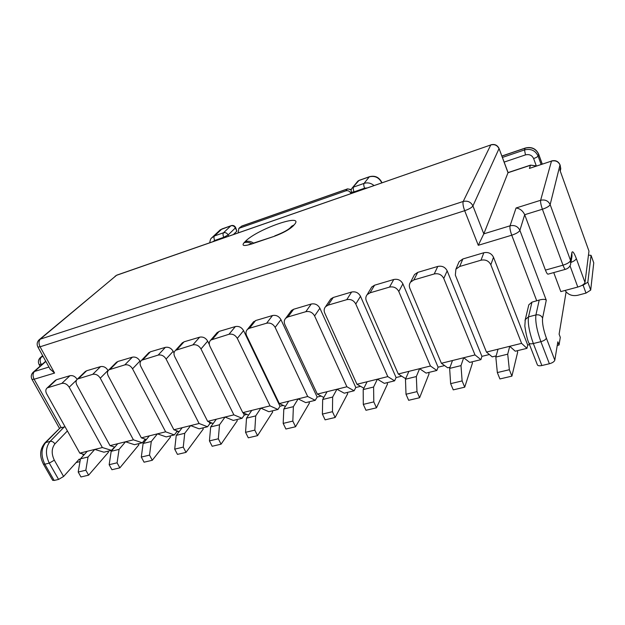 <?xml version="1.0" encoding="UTF-8"?>
<svg xmlns="http://www.w3.org/2000/svg" width="625" height="625" viewBox="0 0 625 625"><rect width="100%" height="100%" fill="white"/><g stroke="black" fill="none" stroke-linecap="round" stroke-linejoin="round"><path stroke-width="0.94" d="M537.367 364.797L537.422 364.945C538.016 365.828 539.492 366.023 541.859 365.531L549.375 363.758C552.453 362.891 554.266 361.703 554.805 360.18L557.844 341.82L559.055 345.008L560.297 337.328L559.109 334.188L566.102 291.891M529.516 344.602L527.703 345.055L526.969 348.344L521.586 343.352L486.453 352.078L455.336 275.109L455.906 269.18L459.688 266.477L481.008 260.203C485.531 259.336 488.812 260.867 490.844 264.805L521.586 343.352M517.18 350.742L517.688 352.047L511.906 376.141L509.352 369.719L507.711 354.172L509.742 346.297L515.266 351.211L526.969 348.344M486.453 352.078L492.234 356.867L496.156 355.906M489.391 354.516L481.922 356.359L480.914 359.648L475 354.93L441.398 363.281L409.852 288.312C408.977 286.055 409.219 283.992 410.578 282.125L413.852 279.945L434.219 273.961C438.547 273.133 441.734 274.633 443.773 278.469L475 354.93M471.914 361.859L472.438 363.125L464.719 387.18L462.117 380.93L460.992 365.617L463.68 357.742L469.711 362.398L480.914 359.648M441.398 363.281L447.68 367.805L450.063 367.219M444.594 365.578L438.094 367.188L436.836 370.469L430.445 366L398.273 373.992L366.359 300.938C365.422 298.57 365.695 296.461 367.195 294.609L370.047 292.82L389.516 287.094C393.664 286.312 396.758 287.789 398.797 291.516L430.445 366M428.57 372.5L429.094 373.734L419.617 397.734L416.984 391.641L416.328 376.555L419.602 368.695L426.109 373.102L436.836 370.469M398.273 373.992L405 378.281L405.977 378.047M401.695 376.172L396.094 377.555L394.609 380.836L387.781 376.602L356.961 384.266L324.734 313.016C323.734 310.57 324.031 308.445 325.625 306.625L328.117 305.141L346.758 299.664C350.734 298.914 353.742 300.367 355.781 304.008L387.781 376.602M387.023 382.695L387.555 383.906L376.469 407.828L373.805 401.891L373.586 387.023L377.398 379.18L384.328 383.359L394.609 380.836M360.578 386.328L355.812 387.508L354.117 390.773L346.898 386.766L317.336 394.109L284.859 324.594C283.812 322.094 284.117 319.961 285.773 318.195L287.969 316.938L305.828 311.695C309.641 310.984 312.57 312.406 314.609 315.953L346.898 386.766M347.164 392.484L347.703 393.664L335.148 417.492L332.461 411.703L332.641 397.055L336.945 389.234L344.258 393.195L354.117 390.773M321.141 396.07L317.148 397.055L315.258 400.312L307.688 396.508L279.312 403.562L246.625 335.688C245.539 333.164 245.836 331.039 247.531 329.32L249.477 328.25L266.602 323.219C270.266 322.547 273.117 323.945 275.148 327.406L307.688 396.508M308.891 401.875L309.438 403.031L295.547 426.758L292.828 421.102L293.375 406.68L298.133 398.883L305.789 402.641L315.258 400.312M248.578 415.117L242.781 412.641L270.039 405.867L277.938 409.477L280 406.234L283.281 405.422M277.938 409.477L268.836 411.711L260.859 408.141L255.703 415.906L254.82 430.125L257.547 435.648L248.289 437.812L245.555 432.32L254.82 430.125M213.172 423.531L207.664 421.367L233.875 414.852L242.062 418.289L244.281 415.055L246.906 414.406M242.062 418.289L233.312 420.438L225.055 417.047L219.516 424.773L218.32 438.789L221.07 444.18L212.172 446.266L209.43 440.898L218.32 438.789M179.117 431.672L173.883 429.758L199.094 423.492L207.555 426.758L209.914 423.539L211.93 423.047M207.555 426.758L199.125 428.828L190.609 425.602L184.734 433.289L183.258 447.109L186.008 452.383L177.461 454.383L174.703 449.141L183.258 447.109M146.352 439.531L141.352 437.844L165.633 431.812L174.328 434.914L176.82 431.711L178.266 431.359M174.328 434.914L166.211 436.906L157.461 433.844L151.273 441.492L149.539 455.109L152.297 460.273L144.07 462.195L141.305 457.062L149.539 455.109M114.789 447.133L110.016 445.633L133.406 439.82L142.32 442.773L144.938 439.586L145.852 439.367M142.32 442.773L134.5 444.695L125.539 441.773L119.062 449.383L117.086 462.812L119.852 467.859L111.93 469.719L109.164 464.695L117.086 462.812M84.375 454.484L79.805 453.141L102.359 447.539L111.461 450.352L114.617 447.078M111.461 450.352L103.922 452.203L94.773 449.422L88.039 456.977L85.836 470.227L88.602 475.172L80.969 476.961L78.203 472.039L85.836 470.227M82.562 453.953L83.07 454.867L84.305 454.562M80.148 460.625L79.281 459.07L63.586 476.469L58.586 479.414L54.141 480.461L52.617 480.211M77.156 379.312C75.188 376.406 72.781 375.211 69.945 375.719L56.523 379.703L54.875 380.781M108.148 370.648L108.016 370.406C106.055 367.352 103.57 366.094 100.562 366.617L86.641 370.758L84.844 371.953M144.938 439.586L144.594 438.938M140.398 361.844L139.969 361.023C138 357.906 135.461 356.625 132.344 357.18L117.891 361.469L115.922 362.812M176.82 431.711L176.258 430.625M174.039 352.992L173.164 351.281C171.188 348.094 168.578 346.789 165.352 347.367L150.336 351.828L148.188 353.344M209.914 423.539L209.094 421.93M209.328 344.492L207.672 341.148C205.687 337.891 203.016 336.562 199.664 337.172L184.055 341.812L181.695 343.523M244.281 415.055L243.164 412.805M280 406.234L243.562 330.617C241.578 327.273 238.836 325.93 235.352 326.57L219.117 331.398L216.523 333.344M252.758 322.781L255.609 320.555L272.516 315.531C276.133 314.859 278.945 316.227 280.938 319.641L317.148 397.055M290.469 311.836L291.445 310.508L293.609 309.266L311.234 304.023C315 303.32 317.883 304.711 319.883 308.211L355.812 387.508M329.758 300.469L330.766 298.969L333.227 297.492L351.609 292.031C355.531 291.281 358.492 292.703 360.492 296.289L396.094 377.555M370.734 288.688L371.75 286.984L374.562 285.211L393.758 279.508C397.836 278.719 400.883 280.172 402.883 283.852L438.094 367.188M413.516 276.453L414.5 274.547L417.727 272.383L437.789 266.43C442.047 265.594 445.18 267.07 447.172 270.844L481.922 356.359M458.227 263.758L459.125 261.656L462.852 258.977L483.828 252.742C488.281 251.867 491.5 253.375 493.5 257.25L527.703 345.055M531.961 302.148L539.211 300.055L535.93 314.93L528.5 316.867L531.961 302.148L528.828 304.789L528.562 305.883M64.18 426.984L60.008 427.969L45.703 442.539L50.109 441.391L64.18 426.984L65.141 426.898M270.039 405.867L237.312 338.391C235.281 335.008 232.508 333.641 228.977 334.273L210.812 340.031C209.102 341.688 208.805 343.797 209.93 346.344L242.781 412.641M245.555 432.32L246.516 418.156L255.703 415.906M246.516 418.156L251.773 410.406M272.117 410.906L272.664 412.031L257.547 435.648M554.805 360.18L546.367 338.117C543.344 329.57 542.094 322.891 542.602 318.078L546.273 300.203L519.883 230.344L524.695 214.711L542.398 209.234L562.992 265.188L545.438 270.109L524.695 214.711C522.812 210.773 519.93 208.531 516.062 207.992L510.055 225.813L483.805 233.852L478.281 245.297L464.68 210.695L40.078 346.797L54.586 373.062L50.094 369.086M44.531 443.297L60.008 427.969M233.875 414.852L200.984 348.938C198.969 345.633 196.258 344.281 192.859 344.891L175.531 350.336C173.812 351.938 173.531 354.016 174.688 356.57L207.664 421.367M199.094 423.492L166.094 359.062C164.078 355.836 161.438 354.508 158.164 355.086L141.602 360.25C139.891 361.805 139.625 363.852 140.805 366.406L173.883 429.758M165.633 431.812L132.539 368.805C130.539 365.641 127.961 364.344 124.805 364.891L108.953 369.805C107.258 371.305 107.016 373.32 108.219 375.867L141.352 437.844M133.406 439.82L100.266 378.172C98.266 375.086 95.75 373.797 92.711 374.328L77.516 379.008C75.844 380.453 75.617 382.438 76.844 384.969L110.016 445.633M102.359 447.539L69.18 387.195C67.195 384.172 64.734 382.906 61.797 383.406L47.219 387.883C45.578 389.281 45.375 391.234 46.617 393.742L79.805 453.141M209.43 440.898L210.688 426.93L219.516 424.773M210.688 426.93L216.312 419.219M236.758 419.586L237.305 420.688L221.07 444.18M174.703 449.141L176.25 435.367L184.734 433.289M176.25 435.367L182.203 427.695M202.719 427.945L203.273 429.023L186.008 452.383M141.305 457.062L143.109 443.492L151.273 441.492M143.109 443.492L149.367 435.852M169.938 435.992L170.492 437.047L152.297 460.273M109.164 464.695L111.195 451.305L119.062 449.383M111.195 451.305L117.742 443.711M138.344 443.75L138.898 444.781L119.852 467.859M78.203 472.039L80.453 458.836L88.039 456.977M80.453 458.836L87.25 451.289M107.883 451.227L108.438 452.242L88.602 475.172M38.906 339.977L116.742 275.156L490.766 144.953C494.57 144.031 497.32 145.273 499.008 148.672L472.922 205.938C471.805 207.578 469.062 209.164 464.68 210.695C463.141 206.43 462.648 203.352 463.211 201.469L39.633 339.359C37.109 341.516 36.523 344.07 37.891 347.023L40.078 346.797C38.555 343.516 38.672 340.914 40.43 338.992L116.477 275.328L490.766 144.953L463.211 201.469C467.648 200.484 470.891 201.977 472.922 205.938L483.805 233.852L508.07 172.586L499.023 148.438L508.023 172.734L530.461 165.281L529.406 168.414L551.477 161.109L540.633 200.281L516.062 207.992M570.016 265.812L577.789 287.047L560.805 291.602L553.734 272.586M545.438 270.109C546.547 272.961 547.43 274.312 548.078 274.156L565.422 269.336M588.953 251.242L585 282.469L576.312 258.531C574.023 252.578 572.547 250.586 571.875 252.555L570.555 260.484L550.156 204.617L559.992 164.938L560.57 167.445L559.914 170.125L588.922 250.984L559.914 170.125M577.789 287.047C581.969 285.766 584.375 284.234 585 282.469M279.312 403.562L285.43 406.43M295.547 426.758L285.898 429.016L283.18 423.391L283.812 409.016L288.672 401.234M292.828 421.102L283.18 423.391M293.375 406.68L283.812 409.016M581.578 285.602L583.117 285.195L585.992 293.102L577.711 295.289C572.227 296.344 568.016 294.734 565.094 290.453M587.836 282.188L591.07 255.359L593.75 262.852L590.703 290.094L587.836 282.188L583.117 285.195M588.469 255.109L591.07 255.359M585.992 293.102L590.703 290.094M546.273 300.203C545.234 299.125 542.883 299.078 539.211 300.055M551.57 160.945C555.508 160 558.312 161.266 559.977 164.742L559.992 164.938C558.312 161.469 555.477 160.195 551.477 161.109L529.406 168.414M560.734 168.078L560.297 171.023M560.773 169.141L559.977 164.742M317.336 394.109L323.828 397.453M356.961 384.266L363.875 388.211M335.148 417.492L325.094 419.844L322.391 414.086L322.672 399.5L327.086 391.688M332.461 411.703L322.391 414.086M332.641 397.055L322.672 399.5M376.469 407.828L365.977 410.281L363.297 404.383L363.188 389.578L367.125 381.734M373.805 401.891L363.297 404.383M373.586 387.023L363.188 389.578M419.617 397.734L408.656 400.297L406.008 394.242L405.469 379.219L408.883 371.359M416.984 391.641L406.008 394.242M416.328 376.555L405.469 379.219M464.719 387.18L453.258 389.859L450.641 383.648L449.641 368.398L452.477 360.523M462.117 380.93L450.641 383.648M460.992 365.617L449.641 368.398M511.906 376.141L499.906 378.945L497.336 372.57L495.828 357.078L498.031 349.203M509.352 369.719L497.336 372.57M507.711 354.172L495.828 357.078M79.984 461.602L76.164 462.531M559.055 345.008L557.242 345.445M345.836 190.844L347.344 189.031L241.469 226.234L239.531 228.125L345.836 190.844C348 190.328 349.633 191.086 350.742 193.125L351.461 192.25M239.531 228.125L238.82 228.492L238.203 232.844M350.93 193.57L350.742 193.125M235.633 227.523L236.867 231.164L235.367 227.961L228.125 234.945L228.695 236.156M233.461 234.5L236.867 231.164M478.281 245.297L511.742 235.203L536.758 300.867M54.586 373.062L34.109 379.234L61.281 427.758M294.109 224.906L293.172 225.953C289.266 229.656 282.922 233.125 274.141 236.359L251.875 243.93C244.047 246.336 241.438 245.938 244.055 242.742L245.094 241.68C256.32 229.305 306.062 211.992 294.109 224.906L291.664 226.234L289.922 228.148M42.773 355.852L41.461 356.992L43.117 356.477M45.859 361.438L34.469 371.484L48.961 367.047M42.68 363.875L41.141 364.352L41.469 364.945M58.586 479.414L49.281 463.117L44.836 464.211L54.141 480.461M67.398 430.945L54.906 443.898C51.508 448.367 51.313 453.797 54.32 460.18L63.586 476.469M237.312 338.391L243.562 330.617M228.977 334.273L235.352 326.57M212.547 339.109L219.117 331.398M54.32 460.18L49.281 463.117C45.25 454.586 45.523 447.344 50.109 441.391C52.008 441.125 53.609 441.961 54.906 443.898M45.703 442.539C41.102 448.484 40.812 455.703 44.836 464.211L43.406 464.148C40.43 457.984 38.555 450.812 44.883 442.938L45.703 442.539M274.141 236.359L253.062 243.258M251.875 243.93L249.078 244.391M244.055 242.742C246.602 241.938 249.18 242.25 251.797 243.68M245.094 241.68C247.938 240.797 250.766 241.266 253.57 243.086M116.977 275.078L115.102 276.227M50.414 369.68L37.812 346.883M34.109 379.234C32.609 376.047 32.734 373.469 34.469 371.484L33.562 371.914C31.18 374.062 30.664 376.547 32 379.367L34.109 379.234M31.914 379.211L59.383 428.188M32.922 372.484L45.727 361.188M42.648 355.633L40.617 357.391C38.328 359.43 37.82 361.797 39.086 364.508L41.141 364.352C39.719 361.297 39.82 358.844 41.461 356.992L40.008 357.93M40.031 366.211L39.016 364.375M43.328 464.008L52.711 480.367M499.023 148.438C497.359 145.07 494.641 143.859 490.875 144.82L490.977 144.789M200.984 348.938L207.672 341.148M192.859 344.891L199.664 337.172M177.078 349.531L184.055 341.812M166.094 359.062L173.164 351.281M158.164 355.086L165.352 347.367M142.992 359.547L150.336 351.828M132.539 368.805L139.969 361.023M124.805 364.891L132.344 357.18M110.211 369.18L117.891 361.469M100.266 378.172L108.016 370.406M92.711 374.328L100.562 366.617M78.656 378.453L86.641 370.758M69.18 387.195L76.547 380.102M61.797 383.406L69.945 375.719M48.266 387.391L56.523 379.703M541.859 365.531L533.336 343.531L540.875 341.672L549.375 363.758M249.477 328.25L255.609 320.555M266.602 323.219L272.516 315.531M275.148 327.406L280.938 319.641M542.602 318.078C541.273 315.461 539.047 314.414 535.93 314.93C535.172 321.328 536.82 330.234 540.875 341.672C543.961 340.773 545.797 339.586 546.367 338.117M528.859 342.922L528.914 343.062C529.492 343.898 530.961 344.055 533.336 343.531C529.281 332.148 527.672 323.258 528.5 316.867L525.281 319.555L525.016 320.609M293.172 225.953L289.492 228.5M511.742 235.203C510.234 230.938 509.672 227.813 510.055 225.813C514.609 224.875 517.891 226.383 519.883 230.344C518.938 232.086 516.227 233.703 511.742 235.203M540.633 200.281C545.094 199.328 548.266 200.773 550.156 204.617C549.359 206.203 546.773 207.742 542.398 209.234C540.969 205.094 540.383 202.109 540.633 200.281M576.312 258.531C575.93 259.828 574.141 261.133 570.961 262.43M562.992 265.188C567.328 263.812 569.844 262.25 570.555 260.484L570.656 264.281C569.844 266.797 568.141 268.469 565.547 269.305C564.945 269.445 564.094 268.07 562.992 265.188M571.875 252.555L571.977 256.297L570.914 262.719M536.531 165.922L530.562 165.117L536.312 165.992M287.969 316.938L293.609 309.266M305.828 311.695L311.234 304.023M314.609 315.953L319.883 308.211M328.117 305.141L333.227 297.492M346.758 299.664L351.609 292.031M355.781 304.008L360.492 296.289M370.047 292.82L374.562 285.211M389.516 287.094L393.758 279.508M398.797 291.516L402.883 283.852M413.852 279.945L417.727 272.383M434.219 273.961L437.789 266.43M443.773 278.469L447.172 270.844M459.688 266.477L462.852 258.977M481.008 260.203L483.828 252.742M490.844 264.805L493.5 257.25M504.141 162.094L525.477 154.891C529.273 154 531.992 155.219 533.625 158.562L536.242 165.727M223.977 237.805L223.742 237.305L228.125 234.945C227.008 233.031 225.484 232.305 223.555 232.75L230.867 225.805L221.938 228.961L214.508 235.93L223.555 232.75C222.82 233.727 222.891 235.25 223.742 237.305L214.672 240.469L212.938 241.648M222.344 228.75L218.945 231.078M211.422 238.141L214.508 235.93C213.766 236.906 213.82 238.422 214.672 240.469M209.695 242.773C210.719 237.312 211.398 238.594 212.875 236.758L220.328 229.781L230.867 225.805C232.773 225.359 234.273 226.078 235.367 227.961L235.602 227.469C234.562 225.688 233.047 225.086 231.07 225.656L231.258 225.594M351.211 189.891L347.664 188.844M351.297 189.531L347.508 188.891L241.859 226.023M238.82 228.492L240.18 227.172M541.109 164.406L538.062 156.016L538.633 154.258L542.188 164.047M381.336 182.984L381.75 182.836M351.688 188.648L358.938 180.508L369.281 176.852L364.055 183.398L353.539 187.086C353.023 188.047 353.195 189.641 354.055 191.867L364.594 188.195L367.148 187.922M354.281 192.406L354.055 191.867L351.43 192.18M501.906 156.125L525.148 148.195L524.508 149.922L502.398 157.445M525.148 148.195C531.438 146.703 535.93 148.719 538.633 154.258L538.633 154.062C535.945 148.531 531.477 146.531 525.242 148.055L525.148 148.195M533.625 158.562C536.109 157.664 537.586 156.82 538.062 156.016C535.344 150.453 530.828 148.422 524.508 149.922L525.477 154.891M374 185.539C370.953 183.016 367.641 182.297 364.055 183.398C363.555 184.352 363.734 185.945 364.594 188.195M369.281 176.852C374.773 175.523 378.891 177.43 381.641 182.57L381.727 182.227C379 177.141 374.898 175.305 369.43 176.719L369.281 176.852M369.578 176.664L359.094 180.375L357.117 182.039M351.883 193.242L351.453 192.234C350.828 190.516 351.164 189.008 352.461 187.703L357.875 181.117L359.242 180.32M210.812 340.031L217.406 332.312M290.188 227.922L290.727 227.281C288.422 229.797 283.102 232.664 274.758 235.883M175.531 350.336L182.523 342.617M141.602 360.25L148.961 352.531M108.953 369.805L116.641 362.094M77.516 379.008L85.508 371.312M47.219 387.883L55.492 380.203M247.531 329.32L253.688 321.617M528.828 304.789L525.281 319.555L524.828 326.039C526.055 334.328 527.414 340 528.914 343.062L537.422 364.945M560.273 165.695L560.102 165.078M530.562 165.117L508.07 172.586M285.773 318.195L291.445 310.508M325.625 306.625L330.766 298.969M367.195 294.609L371.75 286.984M410.578 282.125L414.5 274.547M455.906 269.18L459.125 261.656M542.25 164.031L538.633 154.062M501.867 156.031L525.242 148.055M381.953 182.766L381.75 182.273"/></g></svg>
